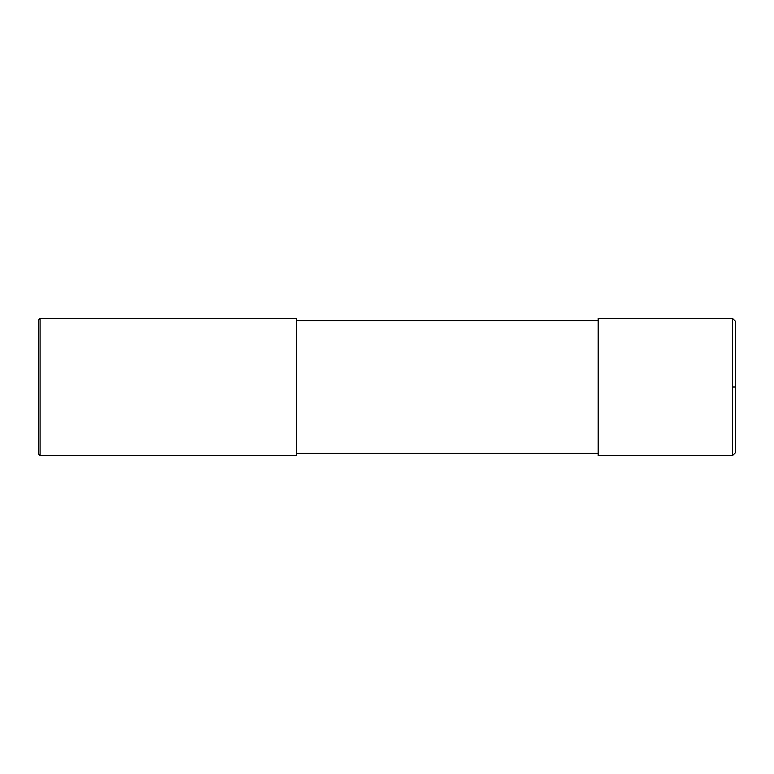 <?xml version="1.0" encoding="UTF-8"?>
<svg xmlns="http://www.w3.org/2000/svg" width="774" height="774" viewBox="0 0 774 774"><rect width="100%" height="100%" fill="white"/><g stroke="black" fill="none" stroke-linecap="round" stroke-linejoin="round"><path stroke-width="0.58" stroke-dasharray="3.87 2.9" d="M735.3 452.819L735.3 321.181M732.562 455.567L732.562 318.433M598.176 387L598.176 453.371L598.176 387M598.176 455.567L598.176 318.433M296.5 387L296.5 453.371L296.5 387M296.5 455.567L296.5 318.433M40.074 455.567L40.074 318.433M38.7 454.193L38.7 319.807"/><path stroke-width="1.16" d="M732.562 318.433L735.3 321.181L735.3 452.819L732.562 455.567L598.176 455.567L598.176 318.433L732.562 318.433L732.562 455.567M296.5 387L296.5 455.567L40.074 455.567L40.074 318.433L296.5 318.433L296.5 387M40.074 318.433L38.7 319.807L38.7 454.193L40.074 455.567M732.562 387L735.3 387M296.5 453.371L598.176 453.371M296.5 320.63L598.176 320.63"/></g></svg>
